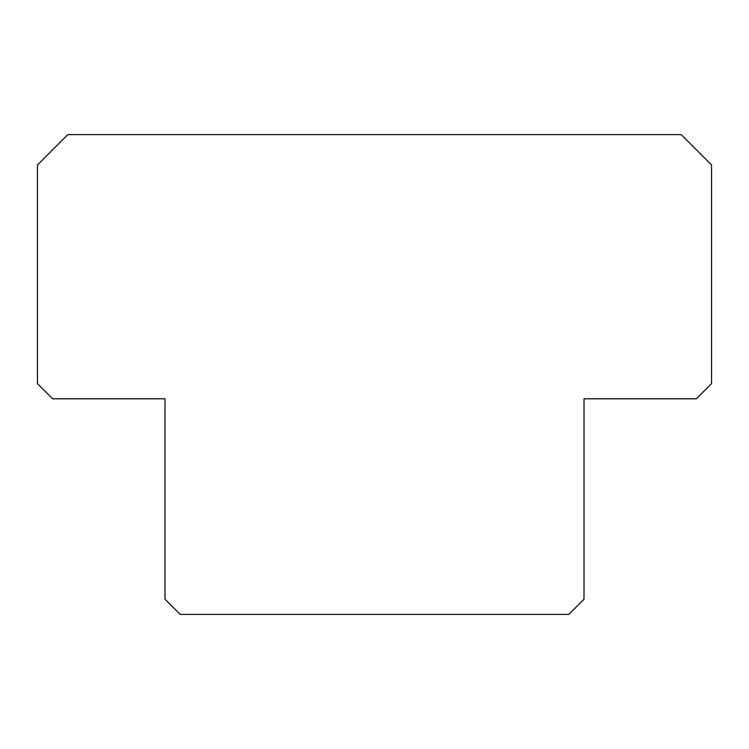 <?xml version="1.0" encoding="UTF-8"?>
<svg xmlns="http://www.w3.org/2000/svg" width="749" height="749" viewBox="0 0 749 749"><rect width="100%" height="100%" fill="white"/><g stroke="black" fill="none" stroke-linecap="round" stroke-linejoin="round"><path stroke-width="1.12" d="M37.45 164.986L37.45 383.61L52.636 398.796L164.986 398.796L164.986 599.2L180.163 614.386L568.837 614.386L584.014 599.2L584.014 398.796L696.364 398.796L711.55 383.61L711.55 164.986L681.187 134.614L67.813 134.614L37.45 164.986"/></g></svg>
